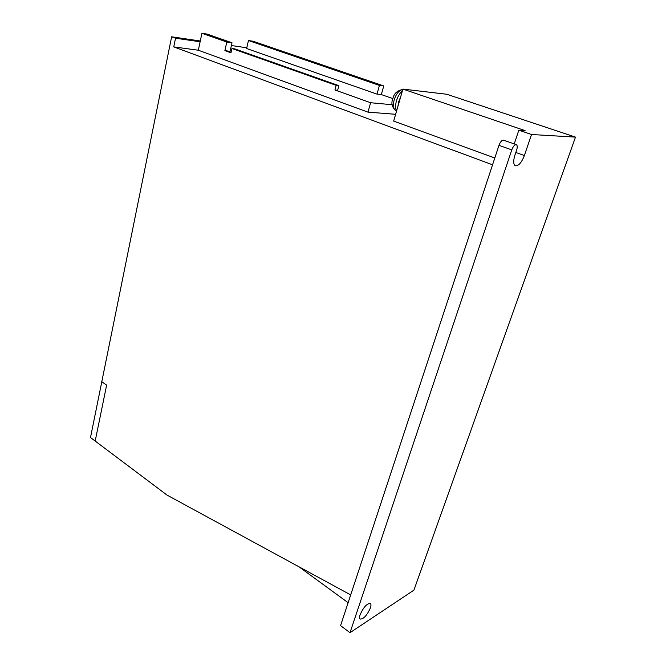 <?xml version="1.0" encoding="UTF-8"?>
<svg xmlns="http://www.w3.org/2000/svg" width="666" height="666" viewBox="0 0 666 666"><rect width="100%" height="100%" fill="white"/><g stroke="black" fill="none" stroke-linecap="round" stroke-linejoin="round"><path stroke-width="1" d="M350 632.7L511.771 149.892C513.17 146.312 514.685 144.572 516.317 144.655C517.424 145.313 517.532 147.103 516.649 150.033L514.86 155.353C513.145 161.064 513.344 164.552 515.451 165.809C518.631 165.976 521.603 162.546 524.383 155.528L531.535 134.507L575.499 137.113L413.919 590.143L350 632.7L340.567 625.607L498.976 145.346C500.349 141.791 501.873 140.068 503.521 140.16L516.317 144.655M370.388 607.966C371.153 605.619 371.145 604.12 370.363 603.454C366.941 603.438 363.544 607.159 360.156 614.618C359.407 616.932 359.415 618.423 360.189 619.072C363.619 619.089 367.016 615.384 370.388 607.966M514.235 143.923L518.839 130.186L525.066 130.594L402.913 89.094L393.664 121.095L494.805 157.984M402.913 89.094L446.794 94.256L575.499 137.113M531.535 134.507L518.839 130.186M200.291 40.992L171.628 36.805L90.501 437.529L167.041 495.096L350.691 594.904L492.557 164.793L173.759 46.903L198.326 50.216L367.982 112.138L395.629 114.294M173.759 46.903L175.533 38.212L200.125 41.783L201.931 33.3L226.798 42.008L232.009 42.782L207.193 34.116L201.931 33.3M198.326 50.216L200.125 41.783M232.009 42.782L230.086 51.357L224.883 50.633L230.977 52.814L231.943 48.485L336.155 85.348L338.894 85.656L234.84 48.901L231.943 48.485M171.628 36.805L175.533 38.212M246.786 47.777L231.393 45.529M248.451 40.526L246.62 48.526L376.989 94.114L379.429 85.423L383.766 85.939L253.155 41.259L248.451 40.526L379.429 85.423M392.873 98.601L381.335 94.572L376.989 94.114M338.894 85.656L337.662 90.268L334.931 89.977L370.604 102.731L392.199 104.72M334.931 89.977L336.155 85.348M367.982 112.138L370.604 102.731M224.883 50.633L226.798 42.008M381.335 94.572L383.766 85.939M95.188 441.058L106.643 385.106L101.798 381.743L106.643 385.106L95.188 441.058M348.118 602.713L299.042 566.833M397.868 106.56L398.751 101.615L400.699 96.753M405.303 89.377L411.022 90.052M396.553 111.097C395.346 108.5 395.321 105.045 396.478 100.733C397.793 96.428 399.767 93.148 402.397 90.884M424.517 91.633L427.572 91.991M421.994 91.342L424.433 91.625M511.771 149.892L498.976 145.346M524.383 155.528L515.825 152.481M396.079 110.814L395.829 110.698C393.381 108.941 392.84 105.295 394.205 99.758C396.303 93.565 399.159 90.16 402.78 89.552M402.788 89.519C397.152 90.501 393.806 93.681 392.74 99.067C390.984 103.322 392.016 107.201 395.829 110.698L396.52 111.022"/></g></svg>
